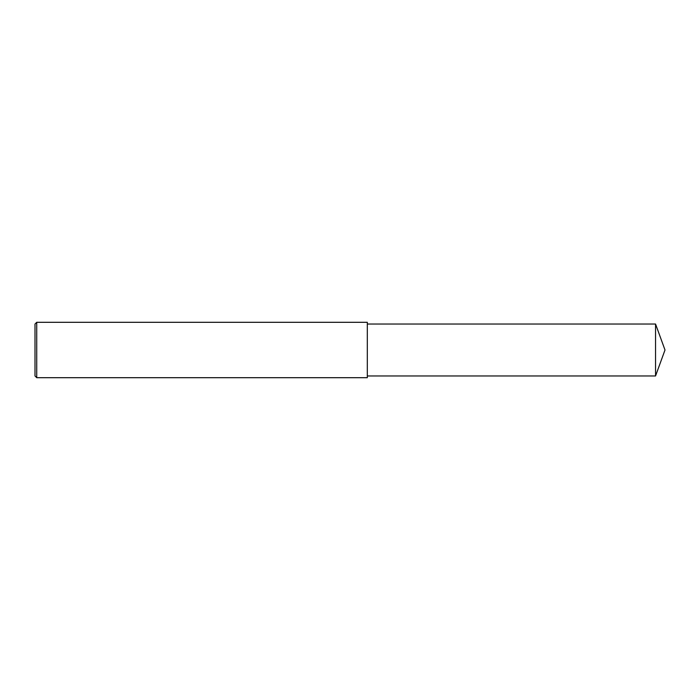 <?xml version="1.0" encoding="UTF-8"?>
<svg xmlns="http://www.w3.org/2000/svg" width="700" height="700" viewBox="0 0 700 700"><rect width="100%" height="100%" fill="white"/><g stroke="black" fill="none" stroke-linecap="round" stroke-linejoin="round"><path stroke-width="1.05" d="M36.732 322.306L35 324.039L35 375.961L36.732 377.694L36.732 322.306L367.308 322.306L367.308 377.694L36.732 377.694M655.55 324.039L655.55 375.961L665 350L655.55 324.039L367.308 324.039M655.55 375.961L367.308 375.961"/></g></svg>
